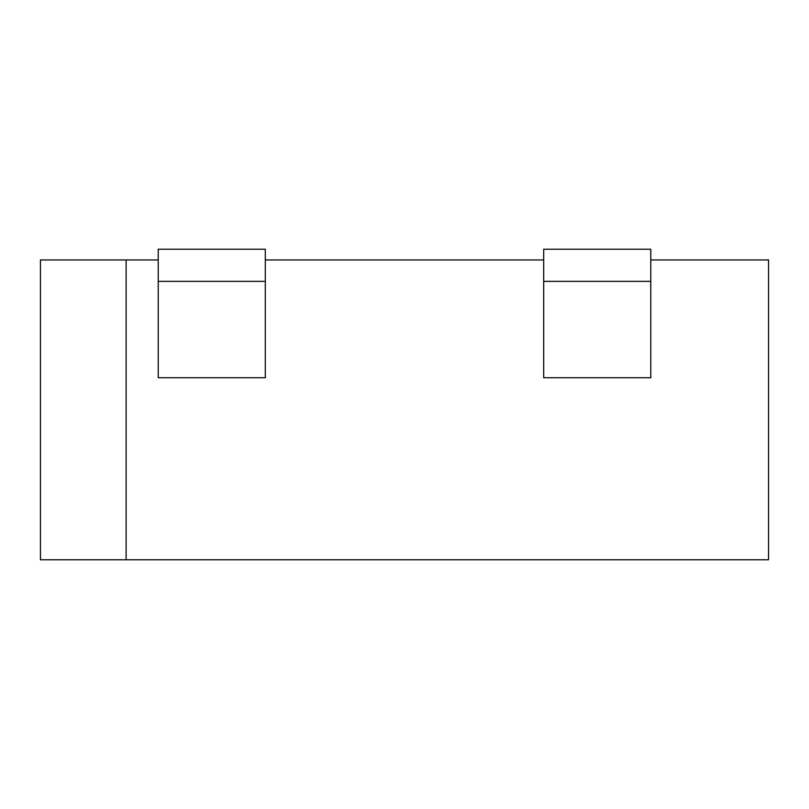 <?xml version="1.0" encoding="UTF-8"?>
<svg xmlns="http://www.w3.org/2000/svg" width="809" height="809" viewBox="0 0 809 809"><rect width="100%" height="100%" fill="white"/><g stroke="black" fill="none" stroke-linecap="round" stroke-linejoin="round"><path stroke-width="1.21" d="M650.77 259.952L768.55 259.952L768.55 559.757L40.45 559.757L40.45 259.952L158.23 259.952M265.301 259.952L543.699 259.952M126.113 259.952L126.113 559.757M543.699 377.732L543.699 249.243L650.77 249.243L650.77 377.732L543.699 377.732M158.23 377.732L158.23 249.243L265.301 249.243L265.301 377.732L158.23 377.732M543.699 281.37L650.77 281.37M158.23 281.37L265.301 281.37"/></g></svg>
